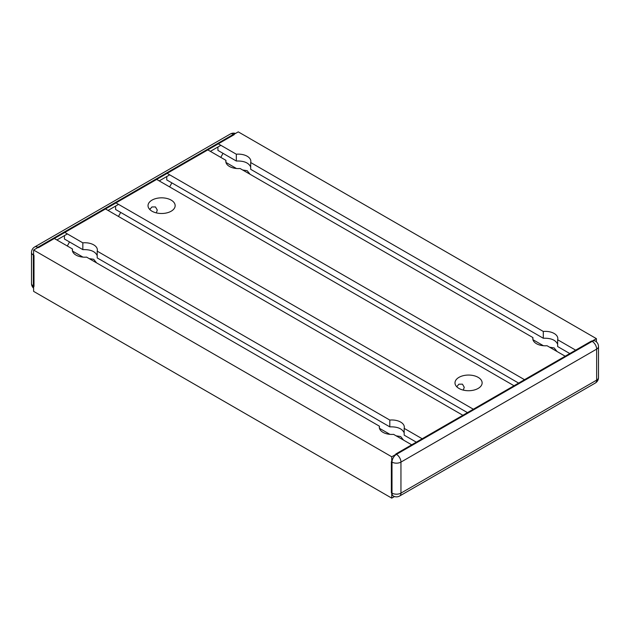 <?xml version="1.0" encoding="UTF-8"?>
<svg xmlns="http://www.w3.org/2000/svg" width="630" height="630" viewBox="0 0 630 630"><rect width="100%" height="100%" fill="white"/><g stroke="black" fill="none" stroke-linecap="round" stroke-linejoin="round"><path stroke-width="0.94" d="M399.641 496.015C397.554 497.141 395.443 497.141 393.309 496.015A6.331 3.654 -60 0 1 392.002 493.117L391.356 492.747L391.356 461.727L392.002 462.097A6.331 3.654 0 0 0 400.956 462.097A6.331 3.654 -120 0 0 396.475 454.348L592.168 341.365A6.331 3.654 60 0 1 596.649 349.114A6.331 3.654 0 0 0 598.5 346.531C598.429 344.161 597.374 342.334 595.334 341.05A6.331 3.654 -60 0 0 592.168 341.365L591.531 340.995L395.837 453.978L396.475 454.348A6.331 3.654 -60 0 0 392.002 462.097L392.002 493.117A6.331 3.654 180 0 0 400.956 493.117L596.649 380.134A6.331 3.654 60 0 1 595.334 383.032C597.366 381.764 598.421 379.937 598.5 377.543A6.331 3.654 180 0 1 596.649 380.134L596.649 349.114L400.956 462.097L400.956 493.117A6.331 3.654 -120 0 1 399.641 496.015L595.334 383.032M149.869 209.609A5.702 3.292 120 0 0 150.208 208.711M56.889 239.975L67.379 233.919M108.053 210.436L118.542 204.38M159.209 180.897L169.698 174.841M210.373 151.357L220.862 145.302M36.343 248.441A6.331 3.654 -60 0 1 37.831 247.283L38.469 247.653L234.163 134.67L233.525 134.3A6.331 3.654 -120 0 0 230.359 133.985L34.666 246.968A6.331 3.654 60 0 1 37.831 247.283L233.525 134.3A6.331 3.654 -60 0 1 235.014 133.733M33.611 287.627A6.331 3.654 -60 0 1 33.351 286.051L33.996 286.422L33.996 255.41L33.351 255.04A6.331 3.654 180 0 1 31.5 252.457L31.5 283.468A6.331 3.654 0 0 0 33.351 286.051L33.351 255.04A6.331 3.654 -60 0 1 33.611 253.166M156.342 212.885L157.272 210.058L155.476 206.939L151.924 206.963L149.775 209.514M396.12 435.826L400.672 436.543L403.57 440.126M549.604 347.209L554.156 347.925L557.054 351.516M89.145 258.599L93.697 259.308L96.603 262.899M242.637 169.982L247.18 170.698L250.086 174.29M463.31 390.112L464.247 387.285L462.452 384.166L458.892 384.19L456.75 386.741M171.187 200.127A13.569 7.836 180 0 1 175.156 205.664A13.569 7.836 180 0 1 166.785 212.901A13.569 7.836 180 0 1 151.995 211.2A13.569 7.836 180 0 1 148.026 205.664A13.569 7.836 180 0 1 156.397 198.426A13.569 7.836 180 0 1 171.187 200.127M478.154 377.354A13.569 7.836 180 0 1 482.131 382.89A13.569 7.836 180 0 1 473.752 390.127A13.569 7.836 180 0 1 458.971 388.434A13.569 7.836 180 0 1 454.994 382.89A13.569 7.836 180 0 1 463.373 375.653A13.569 7.836 180 0 1 478.154 377.354M225.942 160.351L207.435 149.664L166.761 173.14L524.892 379.906L565.567 356.43L547.053 345.736A12.513 7.221 180 0 1 532.791 338.586A12.513 7.221 180 0 1 532.917 337.578L240.085 168.509A12.513 7.221 180 0 1 225.816 161.359A12.513 7.221 180 0 1 225.942 160.351L225.942 162.367M250.685 167.005C248.716 162.768 243.928 160.776 236.321 161.02L236.321 154.224A12.513 7.221 180 0 1 250.85 161.359A12.513 7.221 180 0 1 250.685 162.524L250.685 169.312L543.288 338.247L543.288 331.459A12.513 7.221 180 0 1 557.818 338.586A12.513 7.221 180 0 1 557.652 339.751L557.652 346.547L569.788 353.548M72.458 248.96L53.944 238.274L33.611 250.016L391.742 456.781L412.083 445.04L393.569 434.353A12.513 7.221 180 0 1 379.307 427.203A12.513 7.221 180 0 1 379.425 426.187L86.601 257.127A12.513 7.221 180 0 1 72.332 249.968A12.513 7.221 180 0 1 72.458 248.96L72.458 250.984M97.201 255.615C95.232 251.386 90.444 249.393 82.829 249.637L82.829 242.841A12.513 7.221 180 0 1 97.367 249.968A12.513 7.221 180 0 1 97.201 251.134L97.201 257.93L389.805 426.864L389.805 420.068A12.513 7.221 180 0 1 404.334 427.203A12.513 7.221 180 0 1 404.169 428.361L404.169 435.157L416.304 442.158M532.917 337.578L532.917 339.594M557.652 344.232C555.684 339.995 550.896 338.003 543.288 338.247M379.425 426.187L379.425 428.211M404.169 432.841C402.2 428.613 397.412 426.62 389.805 426.864M236.321 161.02L217.917 150.397L217.917 147.003M236.321 154.224L217.917 143.609L238.258 131.867L596.389 338.633L576.056 350.375L557.652 339.751M236.447 168.501L225.965 162.446M82.829 249.637L64.433 239.014L64.433 235.62M82.829 242.841L64.433 232.218L105.108 208.735L463.239 415.501L422.565 438.984L404.169 428.361M82.955 257.111L72.474 251.063M33.611 250.016L33.611 291.367L391.742 498.133L394.498 496.542M69.505 241.944A45.218 26.106 -60 0 1 67.292 245.983M120.669 212.405A45.218 26.106 -60 0 1 118.456 216.444M115.597 206.081L115.597 209.475L467.46 412.626M156.272 179.196L115.597 202.679L473.728 409.445L514.403 385.962L156.272 179.196M171.832 182.865A45.218 26.106 -60 0 1 169.62 186.905M166.761 176.542L166.761 179.936L518.624 383.087M222.989 153.326A45.218 26.106 -60 0 1 220.776 157.366M389.805 420.068L97.201 251.134M389.931 434.346L379.449 428.29M391.742 456.781L391.742 498.133M543.288 331.459L250.685 162.524M543.414 345.728L532.933 339.68M596.389 341.814L596.389 338.633M598.5 377.543L598.5 346.531M235.502 133.458A6.331 6.331 0 0 0 230.359 133.985M31.5 283.468A6.331 6.331 0 0 0 33.611 288.186M34.666 246.968A6.331 6.331 0 0 0 31.5 252.457"/></g></svg>

